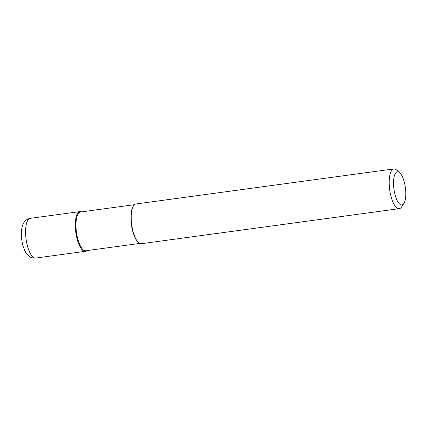 <?xml version="1.0" encoding="UTF-8"?>
<svg xmlns="http://www.w3.org/2000/svg" width="427" height="427" viewBox="0 0 427 427"><rect width="100%" height="100%" fill="white"/><g stroke="black" fill="none" stroke-linecap="round" stroke-linejoin="round"><path stroke-width="0.64" d="M86.825 250.617A20.053 6.923 -97.7 0 1 85.368 251.322A20.053 6.923 -97.7 0 1 76.225 235.005A20.053 6.923 -97.7 0 1 78.264 212.523A20.053 6.923 -97.7 0 1 79.972 211.584A20.053 6.923 -97.7 0 1 81.562 211.872A20.053 6.923 82.3 0 0 78.264 212.523A20.053 6.923 82.3 0 0 76.668 237.172A20.053 6.923 82.3 0 0 86.825 250.617M134.452 204.682L80.506 212.016A19.551 6.752 82.3 0 0 78.84 212.934A19.551 6.752 82.3 0 0 76.855 234.85A19.551 6.752 82.3 0 0 85.768 250.761L139.72 243.427M138.594 242.669L138.129 242.258A19.551 6.752 -97.7 0 1 131.452 224.821A19.551 6.752 -97.7 0 1 133.235 206.236L133.571 205.718A20.053 6.923 82.3 0 0 131.751 224.783A20.053 6.923 82.3 0 0 138.594 242.669A20.053 6.923 82.3 0 0 141.31 243.716L399.25 208.659A20.053 6.923 -97.7 0 1 390.107 192.342A20.053 6.923 -97.7 0 1 392.146 169.861A20.053 6.923 -97.7 0 1 393.849 168.921A20.053 6.923 -97.7 0 1 396.56 169.973L399.667 172.684A16.712 5.77 -97.7 0 1 405.372 187.592A16.712 5.77 -97.7 0 1 403.851 203.476A16.712 5.77 -97.7 0 1 403.328 204.138A16.712 5.77 -97.7 0 1 394.729 193.458A16.712 5.77 -97.7 0 1 395.984 172.593A16.712 5.77 -97.7 0 1 399.667 172.684M393.849 168.921L135.909 203.983A20.053 6.923 82.3 0 0 134.206 204.923A20.053 6.923 82.3 0 0 133.571 205.718M403.851 203.476L401.583 206.919A20.053 6.923 -97.7 0 1 400.953 207.719A20.053 6.923 -97.7 0 1 399.25 208.659M28.54 219.281A20.053 6.923 82.3 0 0 26.506 241.762A20.053 6.923 82.3 0 0 35.649 258.079C30.338 258.191 29.233 256.323 27.531 254.796C25.748 252.992 24.184 249.779 22.834 245.151C21.243 239.12 20.939 233.318 21.932 227.746C22.599 224.719 23.693 222.451 25.209 220.946C25.353 220.818 26.677 219.056 30.248 218.341A20.053 6.923 82.3 0 0 28.54 219.281M85.368 251.322L35.649 258.079M79.972 211.584L30.248 218.341"/></g></svg>
